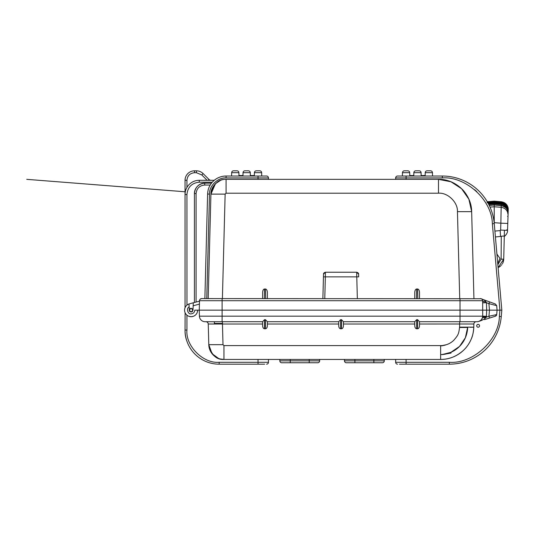 <?xml version="1.0" encoding="UTF-8"?>
<svg xmlns="http://www.w3.org/2000/svg" width="535" height="535" viewBox="0 0 535 535"><rect width="100%" height="100%" fill="white"/><g stroke="black" fill="none" stroke-linecap="round" stroke-linejoin="round"><path stroke-width="0.8" d="M451.018 352.297L453.74 350.906A27.96 27.96 0 0 0 467.623 327.474L465.383 337.725L459.518 346.433L450.858 352.358L442.01 354.605A27.96 27.96 0 0 0 446.397 353.882L451.018 353.06L451.018 352.297M453.74 350.906L451.928 351.876M214.395 323.428L214.415 324.003L214.395 323.428L222.199 323.428L222.199 324.023M214.354 321.716L214.415 324.003L214.354 321.716M467.704 327.28A29.385 29.385 0 0 1 467.162 331.834M467.623 327.474L459.565 327.5L467.623 327.474M188.995 316.346L191.109 316.693A6.54 6.54 0 0 1 188.995 303.967L193.262 302.803L193.162 305.779L199.421 304.101L199.261 310.153L501.823 310.153L501.262 316.593A52.136 52.136 0 0 1 449.326 364.181L399.451 364.181M488.08 318.519C492.3 317.188 492.3 317.188 488.08 318.519C492.3 317.188 492.3 317.188 488.08 318.519L495.377 316.218A1.893 1.893 0 0 0 496.694 314.58L495.377 316.218L484.523 319.636M222.105 321.716L222.105 316.178L460.02 316.178L460.02 300.71L222.105 300.71L222.105 316.178L199.421 316.178L199.261 310.153L199.421 316.178A5.684 5.684 0 0 0 205.106 321.716L262.625 321.716L264.524 319.689L265.467 319.689L267.366 321.716L338.695 321.716L340.588 319.689L341.537 319.689L343.43 321.716L414.759 321.716L416.658 319.689L417.601 319.689L419.5 321.716L477.019 321.716A5.684 5.684 0 0 0 477.2 321.716A5.684 5.684 0 0 1 477.019 321.716A5.684 5.684 0 0 0 482.416 317.837L482.677 316.64L486.442 317.041L486.656 310.153L483.988 310.153M258.03 359.446L258.03 362.289L219.163 362.289C203.22 363.726 185.498 346.005 186.936 330.062L186.936 315.195L186.227 314.506M186.728 340.655A28.435 28.435 0 0 1 185.043 331.004L185.103 312.741M473.829 325.735L473.876 324.023A2.367 2.367 0 0 1 476.244 321.716C474.833 321.849 474.043 322.618 473.876 324.023L473.796 327.139L473.876 324.023L467.496 324.003L473.876 324.023C474.043 322.618 474.833 321.849 476.244 321.716M222.212 359.346L223.951 359.446C216.381 359.901 211.325 354.979 208.79 344.674A15.167 15.167 0 0 0 223.951 359.446L440.633 359.446A33.177 33.177 0 0 0 473.716 328.677A33.177 33.177 0 0 1 440.633 359.446A33.177 33.177 0 0 0 473.796 327.139C473.415 332.436 472.559 336.428 471.221 339.11C469.228 343.604 466.747 347.248 463.778 350.03C456.87 356.35 449.159 359.487 440.633 359.44A33.177 33.177 0 0 0 473.796 327.139L473.709 328.831M478.123 327.213A1.424 1.424 0 0 0 479.547 325.795A1.424 1.424 0 0 0 478.123 324.37A1.424 1.424 0 0 0 476.705 325.795A1.424 1.424 0 0 0 478.123 327.213M481.714 299.005L495.463 304.047L496.687 305.659L497.082 310.153L496.694 314.58L495.377 316.218M486.656 310.153L486.462 302.716L488.896 303.626L489.558 301.847L495.463 304.047L496.687 305.659L488.896 303.626L489.471 310.153L488.936 316.259L496.694 314.58M205.881 321.716C207.292 321.849 208.082 322.618 208.249 324.023C208.082 322.618 207.292 321.849 205.881 321.716C207.292 321.849 208.082 322.618 208.249 324.023C208.082 322.618 207.292 321.849 205.881 321.716L205.106 321.716L205.881 321.716A2.367 2.367 0 0 1 208.249 324.023L222.46 324.023L223.001 344.674L208.79 344.674A15.167 15.167 0 0 0 216.608 357.547L218.568 358.457L216.608 357.547L218.568 358.457L212.047 353.675L208.79 344.674L208.249 324.023L214.415 324.003M193.162 305.779L193.001 310.22L191.824 311.912M191.797 311.918L189.805 311.53L189.216 310.22A1.893 1.893 0 0 1 189.216 310.153L189.778 308.802L191.089 308.26L193.008 310.153A1.893 1.893 0 0 1 193.001 310.22L192.439 311.504L193.001 310.22L191.109 312.052L189.377 310.929L189.002 304.214M189.216 310.086L189.778 308.802L189.216 310.086L189.778 308.802L189.216 310.086L191.109 308.26L190.42 308.387L192.413 308.775L193.001 310.086M204.27 321.655L203.654 321.528M481.701 319.261A5.684 5.684 0 0 1 481.38 319.689L482.416 317.837A5.684 5.684 0 0 1 477.019 321.716M480.992 320.104A5.684 5.684 0 0 1 480.57 320.472M459.665 321.716L459.578 327.139C458.709 334.515 458.027 335.211 453.687 340.387C451.754 342.166 449.728 343.457 447.608 344.266C445.053 345.236 442.726 345.677 440.633 345.597L440.633 359.44C449.159 359.487 456.87 356.35 463.778 350.03C466.747 347.248 469.228 343.604 471.221 339.11C472.559 336.428 473.415 332.436 473.789 327.139M477.2 321.716L478.751 321.448L477.2 321.716M489.505 318.071L488.936 316.259L486.442 317.041L485.653 317.91C483.894 319.388 481.58 320.572 478.725 321.455L480.704 320.365M395.659 359.446L395.659 362.289A1.893 1.893 0 0 0 397.558 364.181A1.893 1.893 0 0 1 395.659 362.289L406.085 362.289L406.085 359.446M414.759 321.716L414.759 325.735C414.879 327.567 415.514 328.584 416.658 328.778L417.601 328.778C418.744 328.584 419.38 327.567 419.5 325.735L419.5 321.716M341.537 319.689L341.537 328.778C342.681 328.584 343.31 327.567 343.43 325.735L343.43 321.716M338.695 321.716L338.695 325.735C338.815 327.567 339.444 328.584 340.588 328.778L340.588 319.689M265.467 319.689L265.467 328.778C266.611 328.584 267.246 327.567 267.366 325.735L267.366 321.716M262.625 321.716L262.625 325.735C262.745 327.567 263.38 328.584 264.524 328.778L264.524 319.689M186.936 330.062L185.043 330.062A34.126 34.126 0 0 0 219.163 364.181L258.03 364.181L258.03 362.289L268.456 362.289L268.456 359.446M440.633 345.597L223.951 345.597L223.951 359.446L220.126 358.952L222.038 359.319M473.381 327.213L470.125 327.293M281.724 362.763A1.893 1.893 0 0 1 279.832 360.864L319.642 360.864A1.893 1.893 0 0 1 317.743 362.763L281.724 362.763A1.893 1.893 0 0 1 279.832 360.864L279.832 359.446M319.642 360.864L319.642 359.446M346.372 362.763A1.893 1.893 0 0 1 344.473 360.864L384.284 360.864A1.893 1.893 0 0 1 382.391 362.763L346.372 362.763A1.893 1.893 0 0 1 344.473 360.864L344.473 359.446M384.284 360.864L384.284 359.446M485.653 317.91C483.787 317.422 482.71 317.395 482.416 317.837M419.5 324.023L467.496 324.003M459.578 327.139L473.796 327.139M341.537 328.778L340.588 328.778M265.467 328.778L264.524 328.778M264.664 364.181L258.03 364.181M266.557 364.181A1.893 1.893 0 0 0 268.456 362.289M428.836 170.819L430.555 170.819A1.893 1.893 0 0 1 432.454 172.665L425.218 172.665A1.893 1.893 0 0 1 427.117 170.819L428.488 170.819M428.374 170.819L427.398 170.819M425.144 175.554L421.152 175.554L421.165 176.028L421.078 172.665A1.893 1.893 0 0 0 419.179 170.819L415.742 170.819A1.893 1.893 0 0 0 413.843 172.665L413.756 176.028M413.769 175.554L409.777 175.554L409.79 176.028L409.703 172.665A1.893 1.893 0 0 0 407.81 170.819L404.366 170.819A1.893 1.893 0 0 0 402.467 172.665L402.38 176.028M244.93 170.819L244.93 170.819A1.893 1.893 0 0 0 243.037 172.665A1.893 1.893 0 0 1 244.93 170.819A1.893 1.893 0 0 0 243.037 172.665A1.893 1.893 0 0 1 244.93 170.819L246.307 170.819M245.725 170.819L245.217 170.819M261.735 176.028L261.648 172.665A1.893 1.893 0 0 0 259.749 170.819A1.893 1.893 0 0 1 261.648 172.665A1.893 1.893 0 0 0 259.749 170.819A1.893 1.893 0 0 1 261.648 172.665A1.893 1.893 0 0 0 259.749 170.819L256.305 170.819A1.893 1.893 0 0 0 254.413 172.665A1.893 1.893 0 0 1 256.305 170.819A1.893 1.893 0 0 0 254.413 172.665L254.326 176.028M250.36 176.028L250.273 172.665A1.893 1.893 0 0 0 248.374 170.819L248.374 170.819A1.893 1.893 0 0 1 250.273 172.665A1.893 1.893 0 0 0 248.374 170.819L246.655 170.819M242.964 175.554L238.971 175.554L238.984 176.028L238.898 172.665A1.893 1.893 0 0 0 236.998 170.819L235.28 170.819L236.998 170.819A1.893 1.893 0 0 1 238.898 172.665A1.893 1.893 0 0 0 236.998 170.819L233.561 170.819A1.893 1.893 0 0 0 231.662 172.665L231.575 176.028M189.805 311.53L191.109 312.052L189.805 311.53L189.216 310.22L189.37 310.902L189.216 310.22L191.109 312.052L189.37 310.902M197.335 312.152L197.649 310.153A6.54 6.54 0 0 1 191.109 316.693L193.222 316.346M430.555 170.819A1.893 1.893 0 0 1 432.454 172.665A1.893 1.893 0 0 0 430.555 170.819A1.893 1.893 0 0 1 432.454 172.665A1.893 1.893 0 0 0 430.555 170.819A1.893 1.893 0 0 1 432.454 172.665L432.541 176.028M415.742 170.819A1.893 1.893 0 0 0 413.843 172.665A1.893 1.893 0 0 1 415.742 170.819L415.742 170.819M409.703 172.665A1.893 1.893 0 0 0 407.81 170.819A1.893 1.893 0 0 1 409.703 172.665L402.467 172.665A1.893 1.893 0 0 1 404.366 170.819A1.893 1.893 0 0 0 402.467 172.665A1.893 1.893 0 0 1 404.366 170.819L404.607 170.819M189.791 311.517L189.377 310.929M208.155 180.295L208.991 179.466A2.842 2.842 0 0 0 210.997 180.295A2.842 2.842 0 0 1 208.991 179.466L203.119 173.594A9.476 9.476 0 0 0 196.419 170.819L194.519 170.819A9.476 9.476 0 0 0 185.043 180.295L185.043 307.712L185.692 306.488M460.02 321.716L460.02 316.178L482.704 316.178L482.67 302.81L486.462 302.716L485.954 301.834C485.024 300.583 483.439 299.546 481.199 298.731L201.688 298.59L200.464 298.965M212.094 188.668L215.217 183.933L212.348 188.093L215.926 183.251L220.38 180.462M191.129 308.26L192.847 309.404L191.109 308.26M194.426 302.496L194.426 193.563C194.252 188.307 199.18 182.863 204.851 183.144L204.624 185.036C199.475 185.578 196.633 188.42 196.091 193.563L196.091 302.048M215.518 183.632L220.36 180.469M204.851 183.137L211.519 183.137L204.851 183.137C198.565 183.799 195.088 187.277 194.426 193.563L196.091 193.563M208.189 298.59L210.924 194.118L225.141 194.118L222.399 298.59M210.944 193.603L211.967 188.975L210.924 194.118C213.465 183.813 218.514 178.891 226.084 179.345L226.084 193.195L438.493 193.195L438.493 179.345C455.907 178.917 471.636 194.238 471.656 211.653C471.636 194.238 455.907 178.917 438.493 179.345C447.019 179.305 454.737 182.442 461.645 188.761C464.614 191.543 467.088 195.188 469.088 199.682C470.425 202.364 471.281 206.356 471.656 211.653L473.936 298.59M215.471 183.679L210.924 194.118L211.967 188.975L210.924 194.105C210.502 186.688 218.675 178.73 226.084 179.345L438.493 179.345L450.958 181.78L461.591 188.708L468.894 199.227L471.656 211.653L468.894 199.227L461.651 188.761L468.894 199.227L471.656 211.653L457.445 211.653C457.973 202.37 447.762 192.426 438.493 193.195M501.823 310.153L494.253 223.617A52.136 52.136 0 0 0 442.318 176.028L397.558 176.028A1.893 1.893 0 0 0 395.659 177.928L395.659 179.345M485.954 301.834C483.907 301.747 482.797 301.372 482.617 300.71L482.617 300.71A2.18 2.18 0 0 0 480.437 298.59A2.18 2.18 0 0 1 482.617 300.71L460.02 300.71L460.02 298.59M405.142 170.819L405.67 170.819M421.165 176.028L421.152 175.554M425.218 172.665L425.131 176.028M442.318 177.928L442.318 176.028A52.136 52.136 0 0 1 494.253 223.617L492.36 223.784C492.06 200.11 465.931 176.169 442.318 177.928L406.085 177.928L406.085 179.345M199.495 301.138L193.262 302.803M222.105 298.59L222.105 300.71L199.508 300.71L199.261 310.153L194.807 310.153C194.573 312.386 193.336 313.617 191.109 313.851C187.919 314.674 185.973 308.093 189.102 307.05L189.049 305.425M482.67 302.81L482.623 300.897C482.804 301.506 483.934 301.84 486.001 301.907M482.149 299.419L481.734 299.018M199.508 300.71A2.18 2.18 0 0 1 201.688 298.59M262.625 298.59L262.625 292.431C262.745 290.358 263.374 289.214 264.524 289L265.467 289C266.617 289.214 267.246 290.358 267.366 292.431L267.366 298.59M358.671 276.856L358.604 274.087C358.671 273.265 358.042 272.649 356.705 272.241L358.604 274.087L356.705 272.241L358.604 274.087L358.671 276.856L356.778 276.856L356.705 272.241L325.42 272.241C324.083 272.649 323.454 273.265 323.521 274.087L322.879 298.59L323.521 274.087L325.42 272.241L325.347 276.856L356.778 276.856L357.347 298.59M323.448 276.856L325.347 276.856L324.778 298.59M414.759 298.59L414.759 292.431C414.879 290.358 415.508 289.214 416.658 289L417.601 289C418.751 289.214 419.38 290.358 419.5 292.431L419.5 298.59M417.601 289L417.795 298.59M416.471 298.59L416.658 289M265.467 289L265.668 298.59M264.337 298.59L264.524 289M323.521 274.087L325.42 272.241M268.456 179.345L268.456 177.928A1.893 1.893 0 0 0 266.557 176.028L226.084 176.028A18.484 18.484 0 0 0 207.607 194.031L204.872 298.59M214.274 180.295L199.261 180.295A14.218 14.218 0 0 0 185.043 194.513A14.218 14.218 0 0 1 199.261 180.295L199.261 182.194C191.824 182.97 187.718 187.076 186.936 194.513L185.043 194.513M233.561 170.819A1.893 1.893 0 0 0 231.662 172.665A1.893 1.893 0 0 1 233.561 170.819L233.561 170.819M238.984 176.028L238.971 175.554M254.339 175.554L250.347 175.554M250.273 172.665L243.037 172.665L242.95 176.028M210.924 194.118L212.348 188.093M186.287 305.732L185.999 306.067M193.001 310.22L192.439 311.504L193.001 310.22M268.456 177.928L226.084 177.928C217.979 177.252 209.045 185.959 209.506 194.078L207.607 194.031M186.962 305.097L186.936 194.513M215.217 183.933L212.736 187.324L215.217 183.933M460.394 187.604L457.893 185.612M453.727 183.05L451.286 181.913M443.582 179.74L438.493 179.352L450.958 181.78L461.638 188.755M503.609 260.391L503.716 259.194L498.098 267.627L503.716 259.207L503.094 262.351M498.867 267.239L499.65 266.751M500.212 266.33L500.82 265.788M501.442 265.126L501.863 264.598M502.439 263.728L502.913 262.785M503.147 262.203L503.562 260.679M438.493 179.345L450.958 181.78L461.591 188.708M503.736 258.432L503.716 259.167M497.731 263.407L499.984 258.492L496.915 254.051M503.736 258.412L504.438 230.224M508.023 216.127L507.775 223.496L508.116 213.452L507.775 223.443L500.86 223.182L500.626 230.09L500.192 230.558L500.539 236.437L501.275 236.323L501.121 259.134L497.844 264.691M501.215 205.279L501.208 205.393C505.548 206.115 507.855 208.73 508.123 213.244L508.116 213.452C507.849 208.944 505.542 206.323 501.201 205.6L500.86 223.182L494.24 222.674L494.24 206.771L494.159 222.68M501.201 204.738L501.248 204.27C505.582 204.985 507.889 207.6 508.163 212.107L508.123 213.244L508.156 212.281L508.123 213.244L507.648 213.224M501.288 202.237L501.328 201.769C505.695 202.551 508.003 205.152 508.25 209.58L508.243 209.666C507.996 205.239 505.695 202.631 501.328 201.855L494.24 201.147L494.24 201.708L494.24 201.147L497.075 201.401M507.768 209.653L508.243 209.666L508.076 207.694L507.26 205.567M508.243 209.666L508.237 209.967C507.989 205.534 505.682 202.925 501.315 202.15L501.328 201.889C505.689 202.671 507.996 205.273 508.243 209.707C508.37 205.768 506.063 203.166 501.328 201.889L494.24 201.267L494.24 202.003L494.24 201.267L487.151 201.889L494.24 201.267L501.328 201.889L501.288 202.35L501.328 201.889M507.762 209.947L508.243 209.707M508.237 209.967L508.217 210.469C507.976 206.035 505.669 203.427 501.302 202.645L501.315 202.217C505.682 202.999 507.989 205.6 508.23 210.034C508.31 206.028 506.003 203.427 501.315 202.217L494.24 201.595L494.24 202.504L494.24 201.595L487.164 202.217L494.24 201.595L501.315 202.217L501.275 202.671L501.315 202.217M508.217 210.469L507.742 210.456L508.217 210.469L508.196 211.185L508.217 210.576C508.29 206.57 505.983 203.962 501.295 202.752C505.662 203.534 507.969 206.142 508.217 210.576M507.555 229.889L507.775 223.496L507.555 229.889L506.692 229.856M508.063 215.037C507.815 210.65 505.508 208.068 501.141 207.292L494.24 206.771L494.24 204.985L494.24 206.771L490 207.092M508.016 216.341L507.541 216.327M500.626 230.09L507.541 230.364C507.762 232.264 506.645 234.357 504.197 236.624M508.116 213.452C508.484 209.733 506.184 207.112 501.201 205.6L501.168 206.015L501.201 205.6L494.24 204.985L494.24 209.586L494.24 203.828L494.24 204.778L501.208 205.393L501.241 204.444C505.608 205.233 507.916 207.841 508.156 212.281C507.916 207.841 505.615 205.233 501.241 204.437L494.24 203.828L494.24 204.256L494.24 203.828L488.676 204.316L494.24 203.822L501.241 204.437L501.201 204.865L501.241 204.444M488.589 204.149L494.24 203.654L494.24 204.129L494.24 202.879L494.24 203.654L501.248 204.27L495.196 203.735M501.275 203.494C505.642 204.276 507.949 206.885 508.19 211.325L508.163 212.107L508.19 211.325C508.217 207.246 505.909 204.637 501.275 203.494L494.24 202.879L488.194 203.407L494.24 202.872L501.275 203.494L501.235 203.929L501.275 203.494M505.562 205.166L501.275 203.353L501.295 202.752L501.275 203.353C505.588 204.056 507.896 206.671 508.196 211.185L508.19 211.325M488.121 203.273L494.24 202.738L494.24 203.213L494.24 202.13L494.24 202.738L501.275 203.353L495.49 202.845M501.569 201.795L504.625 202.859M505.749 203.695L507.013 205.172M501.275 236.323C503.127 235.955 504.13 235.988 504.284 236.403M500.539 236.437L495.417 236.958M501.201 205.6L494.24 204.778L489.13 205.226M220.306 323.428L220.306 324.016M445.775 344.921L443.803 345.476M443.034 345.637L441.562 345.837M440.633 345.911L446.437 344.687M492.36 223.784L499.917 310.153L499.369 316.426L501.262 316.593A52.136 52.136 0 0 1 449.326 364.181L449.326 362.289L406.085 362.289L406.085 364.181M499.369 316.426C499.142 340.019 472.84 364.114 449.326 362.289M482.704 316.178L482.677 316.64L482.704 316.178L486.496 316.279M417.601 319.689L417.601 328.778M416.658 328.778L416.658 319.689M219.163 362.289L219.163 364.181M290.258 362.763L290.258 359.446M309.217 362.763L309.217 359.446M354.899 362.763L354.899 359.446M373.858 362.763L373.858 359.446M414.759 324.023L343.43 324.023M338.695 324.023L267.366 324.023M262.625 324.023L222.46 324.023L222.46 321.716M223.001 344.674L223.951 345.597M261.648 172.665L254.413 172.665M238.898 172.665A1.893 1.893 0 0 0 236.998 170.819A1.893 1.893 0 0 1 238.898 172.665L231.662 172.665M197.649 310.153A6.54 6.54 0 0 1 191.109 316.693M419.179 170.819A1.893 1.893 0 0 1 421.078 172.665L413.843 172.665M207.139 180.295L201.782 174.932L203.119 173.594A9.476 9.476 0 0 0 196.419 170.819L196.419 172.711L194.519 172.711C189.945 173.193 187.417 175.721 186.936 180.295L185.043 180.295A9.476 9.476 0 0 1 194.519 170.819L194.519 172.711M188.534 175.64L187.879 176.637M210.215 185.036L204.624 185.036M406.085 176.028L406.085 177.928L395.659 177.928A1.893 1.893 0 0 1 397.558 176.028M476.839 191.67L474.612 189.684M404.366 170.819A1.893 1.893 0 0 0 402.467 172.665A1.893 1.893 0 0 1 404.366 170.819M459.726 298.59L457.445 211.653M225.141 194.118L226.084 193.195M209.506 194.078L206.764 298.59M258.03 176.028L258.03 179.345M226.084 177.928L226.084 176.028M212.308 182.194L199.261 182.194M186.936 187.424L186.936 180.295M201.782 174.932L196.419 172.711M503.716 259.207L501.121 259.134M501.168 205.861L501.208 205.393M508.163 212.107L507.688 212.094M501.255 203.193L501.295 202.752L494.24 202.13L487.178 202.752L494.24 202.13L501.295 202.752L501.255 203.193M508.196 211.185L507.722 211.164M501.235 203.828L501.275 203.353M501.262 203.119L501.302 202.645L501.262 203.119M487.178 202.645L494.24 202.029L501.302 202.645M501.275 202.618L501.315 202.15L494.24 201.528L487.158 202.15M501.288 202.33L501.328 201.855L494.24 201.234L487.151 201.855M500.192 230.558L494.902 231.093M493.223 201.24L487.144 201.769L494.24 201.147L501.328 201.769L506.291 204.236M494.24 204.985L489.231 205.427L494.24 204.985M440.633 354.672L445.949 353.989M496.687 305.659L495.463 304.047M481.199 298.731L481.814 299.078M504.191 202.611L501.328 201.769L494.24 201.147L488.067 201.688M506.765 204.818L507.755 206.617M507.989 207.333L508.156 208.115M508.217 208.59L508.25 209.152M506.478 234.089L505.308 235.647M185.043 191.771L26.75 179.345"/></g></svg>
